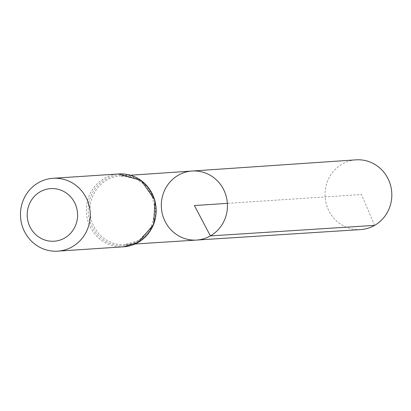 <?xml version="1.0" encoding="UTF-8"?>
<svg xmlns="http://www.w3.org/2000/svg" width="411" height="411" viewBox="0 0 411 411"><rect width="100%" height="100%" fill="white"/><g stroke="black" fill="none" stroke-linecap="round" stroke-linejoin="round"><path stroke-width="0.31" stroke-dasharray="2.06 1.54" d="M196.602 240.065A34.591 33.065 86.2 0 1 161.395 207.719A34.591 33.065 86.2 0 1 192.04 171.033M360.658 229.579A34.94 33.399 86.2 0 1 326.375 204.37A34.94 33.399 86.2 0 1 342.255 164.04A34.94 33.399 86.2 0 1 356.054 159.848M374.596 225.382L361.48 194.511L227.381 203.363M138.8 240.497A34.442 32.916 86.2 0 1 125.062 244.637A34.442 32.916 86.2 0 1 90.014 212.436A34.442 32.916 86.2 0 1 120.526 175.908A34.442 32.916 86.2 0 1 154.428 200.676A34.442 32.916 86.2 0 1 138.8 240.497M123.649 246.8A36.507 34.894 86.2 0 1 86.428 212.672A36.507 34.894 86.2 0 1 118.841 173.945M138.471 241.457A35.474 33.902 86.2 0 1 88.149 209.461A35.474 33.902 86.2 0 1 139.545 180.044A35.474 33.902 86.2 0 1 138.471 241.457M130.528 175.225L120.526 175.908L134.875 178.323L141.805 182.32L151.392 193.576L155.599 210.663L150.991 228.074L138.656 240.538L125.062 244.637L135.07 243.995"/><path stroke-width="0.62" d="M210.396 235.904A34.591 33.065 86.2 0 1 196.602 240.065A34.591 33.065 86.2 0 1 161.395 207.719A34.591 33.065 86.2 0 1 192.04 171.033A34.591 33.065 86.2 0 1 226.091 195.913A34.591 33.065 86.2 0 1 210.396 235.904A34.591 33.065 86.2 0 1 196.602 240.065L360.658 229.579A34.94 33.399 86.2 0 0 374.596 225.382A34.94 33.399 86.2 0 0 390.45 184.981A34.94 33.399 86.2 0 0 356.054 159.848L192.04 171.033A34.591 33.065 86.2 0 1 226.091 195.913A34.591 33.065 86.2 0 1 210.396 235.904M64.589 238.056A26.361 25.199 86.2 0 1 27.193 214.28A26.361 25.199 86.2 0 1 65.39 192.42A26.361 25.199 86.2 0 1 64.589 238.056M72.259 246.764A36.507 34.894 86.2 0 1 57.771 251.152A36.507 34.894 86.2 0 1 20.55 217.023A36.507 34.894 86.2 0 1 52.962 178.297A36.507 34.894 86.2 0 1 88.838 204.596A36.507 34.894 86.2 0 1 72.259 246.764M227.381 203.363L194.388 205.541L210.396 235.904L374.596 225.382M138.142 242.413A36.507 34.894 86.2 0 1 123.649 246.8L138.281 242.372L153.724 224.355L154.896 200.219L141.297 180.532L118.841 173.945A36.507 34.894 86.2 0 1 154.716 200.244A36.507 34.894 86.2 0 1 138.142 242.413M135.07 243.995L196.602 240.065M130.528 175.225L192.04 171.033M57.771 251.152L123.649 246.8M52.962 178.297L118.841 173.945"/></g></svg>
